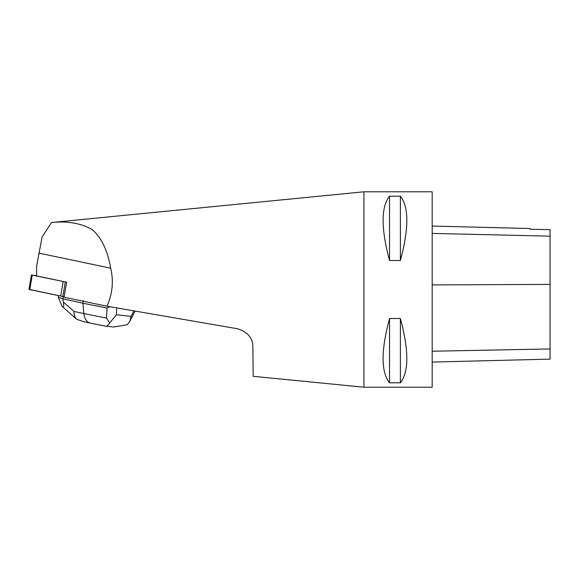 <?xml version="1.0" encoding="UTF-8"?>
<svg xmlns="http://www.w3.org/2000/svg" width="579" height="579" viewBox="0 0 579 579"><rect width="100%" height="100%" fill="white"/><g stroke="black" fill="none" stroke-linecap="round" stroke-linejoin="round"><path stroke-width="0.87" d="M36.578 275.647L32.243 275.119L66.628 282.212L36.578 275.908L36.578 266.275L42.129 236.905L51.459 222.568L63.097 221.373M66.628 282.212L64.059 297.215L83.094 301.21L83.173 300.747M38.829 253.117L110.661 268.186C113.773 280.779 112.558 293.459 107.021 306.226L83.362 301.261L83.441 300.805M107.021 306.226L237.383 328.742C247.551 331.926 252.712 337.832 252.857 346.459L253.204 376.321L363.945 387.206L363.945 191.794L63.212 221.359M110.661 268.186C107.6 250.294 101.39 237.39 92.032 229.458C80.734 223.154 67.207 220.852 51.459 222.568M363.945 387.206L432.18 387.206L432.18 191.794L363.945 191.794M389.529 318.501L400.386 318.501C408.969 350.44 408.969 371.877 400.386 382.806L389.529 382.806C380.953 371.877 380.953 350.44 389.529 318.501L389.529 382.806M389.529 196.194L400.386 196.194C408.969 207.123 408.969 228.56 400.386 260.499L389.529 260.499C380.953 228.56 380.953 207.123 389.529 196.194L389.529 260.499M432.18 362.078L550.05 359.118L550.05 229.682L530.046 229.241L530.046 228.524L432.18 226.071M550.05 229.682L530.046 229.241M400.386 318.501L400.386 382.806M400.386 196.194L400.386 260.499M113.375 326.961L105.624 326.158L90.237 323.089C86.64 322.054 84.512 318.884 83.854 313.579L106.5 318.088L107.05 308.028L82.891 303.222L83.311 300.776M107.05 308.028L110.075 306.754M90.237 323.089L83.514 321.613L76.746 319.318C74.829 317.545 73.909 314.904 73.996 311.408L83.854 313.579L82.891 303.222L62.793 298.786L63.169 296.6M63.4 302.05L62.793 298.786L58.298 297.295L62.025 306.298C63.639 307.427 64.103 306.009 63.4 302.05L73.996 311.408M58.298 297.295L58.566 295.71M113.658 326.99L127.25 324.732L129.696 321.504L131.107 316.315L133.908 310.887M116.748 307.912L116.372 314.795L109.677 322.923C108.056 325.557 106.623 326.614 105.385 326.086M106.5 318.088L109.677 322.923M62.025 306.298L76.739 319.311M74.843 316.699L75.089 317.14M29.782 289.514L64.139 296.759L28.95 289.449L31.44 274.902M550.05 348.949L432.18 351.221M550.05 284.398L432.18 284.911M550.05 236.167L432.18 233.402M116.372 314.795L131.107 316.315M65.311 281.995L62.829 296.542M32.243 275.119L29.761 289.666M60.657 296.151L63.14 281.604M135.066 311.089L129.747 321.41"/></g></svg>
